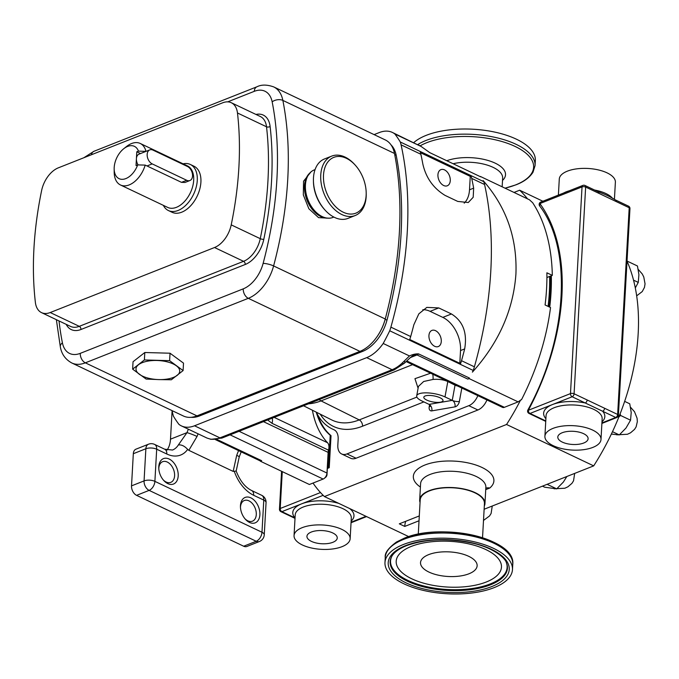 <?xml version="1.0" encoding="UTF-8"?>
<svg xmlns="http://www.w3.org/2000/svg" width="679" height="679" viewBox="0 0 679 679"><rect width="100%" height="100%" fill="white"/><g stroke="black" fill="none" stroke-linecap="round" stroke-linejoin="round"><path stroke-width="1.02" d="M389.729 330.775A34.476 21.27 -64.6 0 0 390.892 327.142A326.888 201.697 -64.6 0 0 401.085 144.848A34.476 21.27 -64.6 0 0 400.287 141.996L483.779 181.675A186.428 115.031 -64.6 0 0 483.109 180.572C506.339 206.942 517.279 238.108 515.921 274.07C513.324 310.04 498.81 342.725 472.397 372.134A186.428 115.031 -64.6 0 0 473.229 370.445L389.729 330.775A186.428 115.031 -64.6 0 1 383.194 343.472A34.476 21.27 -64.6 0 1 366.702 357.638L194.517 425.784A34.476 21.27 -64.6 0 1 181.454 425.92A34.476 21.27 -64.6 0 1 178.9 424.324A186.428 115.031 -64.6 0 1 173.518 416.346A34.476 21.27 -64.6 0 1 172.721 413.494A326.888 201.697 -64.6 0 1 172.101 410.634L170.497 439.169L186.988 432.642L178.373 444.932A25.539 16.754 -111.6 0 1 172.5 450.033L164.717 449.226L154.6 444.414A7.664 7.664 0 0 0 148.489 444.21A7.664 5.025 68.4 0 0 145.866 448.751L144.067 480.902A7.664 5.025 68.4 0 0 149.125 490.382L256.221 541.265A7.664 5.025 68.4 0 0 259.429 541.503A7.664 7.664 0 0 0 264.258 534.806L266.058 502.655A7.664 7.664 0 0 0 261.695 495.305L251.578 490.493A7.664 4.728 -64.6 0 1 253.666 495.288L263.783 500.092L261.984 532.251L154.888 481.36L156.688 449.209L166.805 454.013A33.203 21.787 68.4 0 0 187.667 449.396L188.838 450.338L197.046 436.461A7.664 0.679 -158.6 0 0 186.988 432.642L188.338 429.187M167.009 450.101A25.539 16.754 68.4 0 0 170.497 439.169M148.489 444.21L135.953 449.175A7.664 5.025 68.4 0 0 133.322 453.708L131.522 485.867A7.664 5.025 68.4 0 0 136.589 495.347L243.685 546.23A7.664 5.025 68.4 0 0 246.884 546.468L259.429 541.503M158.793 468.629A11.11 7.291 -111.6 0 1 158.81 468.281A11.11 7.291 -111.6 0 1 162.612 461.703A11.11 7.291 -111.6 0 1 170.836 464.894A11.11 7.291 -111.6 0 1 174.596 475.784A11.11 7.291 -111.6 0 1 170.794 482.362A11.11 7.291 -111.6 0 1 163.257 479.926M178.204 475.937A13.665 8.963 68.4 0 0 169.181 459.038A13.665 8.963 68.4 0 0 158.784 466.711A13.665 8.963 68.4 0 0 158.759 467.924A13.665 8.963 68.4 0 0 163.724 480.46A13.665 8.963 68.4 0 0 178.204 475.937M240.476 507.442A11.11 7.291 -111.6 0 1 240.485 507.094A11.11 7.291 -111.6 0 1 244.296 500.516A11.11 7.291 -111.6 0 1 252.52 503.708A11.11 7.291 -111.6 0 1 256.28 514.597A11.11 7.291 -111.6 0 1 252.469 521.175A11.11 7.291 -111.6 0 1 244.941 518.739M259.887 514.75A13.665 8.963 68.4 0 0 250.865 497.851A13.665 8.963 68.4 0 0 240.468 505.524A13.665 8.963 68.4 0 0 240.442 506.729A13.665 8.963 68.4 0 0 245.408 519.274A13.665 8.963 68.4 0 0 259.887 514.75M238.55 450.61L236.708 455.312L233.169 471.404L236.182 471.031C239.942 480.749 245.068 487.242 251.578 490.493M233.169 471.404L188.838 450.338M236.708 455.312A7.664 0.679 21.4 0 1 239.229 456.874L241.189 451.858M187.667 449.396C184.578 446.044 181.48 444.558 178.373 444.932M390.985 144.831A34.476 21.27 115.4 0 1 396.197 155.304A317.95 196.189 115.4 0 1 386.979 320.174A34.476 21.27 115.4 0 1 362.586 351.408L199.533 415.938L198.293 415.353M191.028 417.313A34.476 21.27 -64.6 0 0 199.533 415.938M400.287 141.996A186.428 115.031 -64.6 0 0 394.898 134.009A34.476 21.27 -64.6 0 0 392.352 132.422A34.476 21.27 -64.6 0 0 379.289 132.558L374.095 134.612M473.229 370.445A34.476 21.27 -64.6 0 0 474.392 366.821A326.888 201.697 -64.6 0 0 484.585 184.518A34.476 21.27 -64.6 0 0 483.779 181.675M460.574 363.655A34.476 21.27 -64.6 0 0 461.508 360.693A326.888 201.697 -64.6 0 0 464.665 348.921C467.415 332.829 463.01 321.184 451.459 313.97L438.753 307.927L426.836 307.383L418.833 313.851L413.842 324.766A326.888 201.697 115.4 0 1 410.685 336.546A34.476 21.27 115.4 0 1 409.751 339.5L460.574 363.655M383.194 343.472L409.471 355.957L402.129 363.112A5.109 2.156 46.8 0 0 404.395 363.223L404.395 363.223A5.109 2.156 46.8 0 0 404.531 361.22M392.352 132.422L421.184 146.503L394.898 134.009M420.242 151.909A34.476 21.27 115.4 0 1 420.87 154.252A326.888 201.697 115.4 0 1 422.83 163.995C425.937 177.754 433.338 188.219 445.042 195.391L457.748 201.425L468.272 202.52L473.195 197.275L473.653 188.142A326.888 201.697 -64.6 0 0 471.701 178.399A34.476 21.27 -64.6 0 0 471.065 176.056L420.242 151.909M210.991 439.321A5.109 3.964 100.4 0 1 210.218 439.067L207.061 438.082L210.991 439.321L222.067 438.014L394.253 369.868L404.395 363.223C410.252 357.553 413.426 354.871 413.901 355.176L417.016 354.947L410.294 357.612M215.319 439.568L260.142 460.871A5.109 3.149 115.4 0 0 261.661 460.701L260.38 461.211A186.428 115.031 115.4 0 1 260.142 460.871M230.079 434.849L323.128 479.06L309.386 484.5L260.38 461.211M406.118 361.567L502.452 407.341A5.109 3.149 -64.6 0 0 504.387 407.324L518.128 401.883L469.121 378.593A186.428 115.031 -64.6 0 0 469.41 378.042L418.587 353.895C415.624 353.742 412.594 354.43 409.471 355.957M469.41 378.042A5.109 3.149 115.4 0 1 467.839 379.103L417.016 354.947A5.109 3.149 115.4 0 0 418.587 353.895M469.121 378.593L467.839 379.103M421.184 146.503L429.832 152.673L480.656 176.829A186.428 115.031 -64.6 0 0 480.418 176.481L480.155 176.582M546.918 277.524L552.324 275.385A186.428 115.031 115.4 0 0 532.684 202.758L529.433 199.77L480.418 176.481M328.959 446.892L328.984 448.658A6.383 3.938 115.4 0 1 328.653 450.992A10.219 6.306 -64.6 0 0 328.152 453.945L326.998 474.621A2.555 1.579 115.4 0 1 325.64 477.295L324.256 478.389A5.109 3.149 -64.6 0 0 326.972 473.051L328.127 452.375A7.664 4.728 115.4 0 1 328.509 450.16A8.937 5.517 -64.6 0 0 328.959 446.892A8.937 5.517 -64.6 0 0 327.567 442.75A107.002 66.024 115.4 0 1 312.399 410.226M552.324 275.385L546.875 272.797A186.428 115.031 115.4 0 1 545.076 304.956L550.525 307.545A186.428 115.031 115.4 0 1 521.693 399.354A2.555 1.579 115.4 0 1 521.149 399.914A2.555 1.579 115.4 0 1 521.073 399.973M521.693 399.354L518.128 401.883M441.282 341.418A8.683 5.695 68.4 0 0 438.345 332.905A8.683 5.695 68.4 0 0 431.92 330.41A8.683 5.695 68.4 0 0 428.941 335.553A8.683 5.695 68.4 0 0 431.886 344.066A8.683 5.695 68.4 0 0 438.311 346.553A8.683 5.695 68.4 0 0 441.282 341.418M328.653 450.992L328.509 450.16L272.05 423.331L267.645 419.978M323.128 479.06A5.109 3.149 -64.6 0 0 324.256 478.389M450.27 180.639A8.683 5.695 68.4 0 0 447.334 172.127A8.683 5.695 68.4 0 0 440.909 169.64A8.683 5.695 68.4 0 0 437.93 174.775A8.683 5.695 68.4 0 0 440.875 183.288A8.683 5.695 68.4 0 0 447.3 185.783A8.683 5.695 68.4 0 0 450.27 180.639M389.797 300.356A317.95 196.189 115.4 0 1 385.18 319.283A34.476 21.27 115.4 0 1 382.379 327.236A34.476 21.27 115.4 0 1 376.624 337.276M382.379 327.236A34.476 21.27 115.4 0 1 376.93 336.843M464.198 203.157A26.812 17.595 68.4 0 0 469.512 189.789L470.267 176.37L420.488 152.724M471.065 176.056L470.267 176.37M459.81 363.29L460.523 350.559A26.812 17.595 68.4 0 0 442.818 317.39L430.113 311.347A26.812 17.595 68.4 0 0 422.813 309.717M59.022 320.938A311.568 192.242 -64.6 0 0 62.409 342.844A28.094 17.331 -64.6 0 0 80.275 353.352A7.664 5.025 68.4 0 0 85.333 362.832A35.749 22.059 115.4 0 1 71.787 362.968L183.423 416.015A35.749 22.059 -64.6 0 0 196.969 415.879L359.938 351.374A35.749 22.059 -64.6 0 0 385.239 318.986A319.223 196.969 -64.6 0 0 394.491 153.454A35.749 22.059 -64.6 0 0 385.299 139.933L273.662 86.887A35.749 22.059 115.4 0 1 282.863 100.407L394.491 153.454M329.307 218.197L318.561 217.636L308.86 208.75L303.309 194.898L303.555 181.2L310.982 171.889M309.692 173.17A24.902 16.338 68.4 0 0 305.389 180.47A24.902 16.338 68.4 0 0 309.522 205.398A24.902 16.338 68.4 0 0 327.49 218.146M231.216 224.868A301.349 185.944 -64.6 0 0 237.472 112.977A22.984 14.183 -64.6 0 0 231.318 102.733A22.984 14.183 -64.6 0 0 222.61 102.826L58.326 167.84A22.984 14.183 -64.6 0 0 41.631 190.493A301.349 185.944 -64.6 0 0 35.376 302.376A22.984 14.183 -64.6 0 0 41.529 312.629A22.984 14.183 -64.6 0 0 50.238 312.535L214.522 247.521A22.984 14.183 -64.6 0 0 231.216 224.868L260.261 238.668A301.349 185.944 -64.6 0 0 266.516 126.778A2.555 1.434 173.4 0 0 270.106 126.472A303.903 187.523 115.4 0 1 263.8 239.314A25.539 15.761 115.4 0 1 245.246 264.479L80.971 329.493A25.539 15.761 115.4 0 1 66.186 324.341M183.084 163.826A25.513 15.744 115.4 0 1 190.332 164.471L193.956 166.202A25.513 15.744 115.4 0 1 199.779 189.068A25.513 15.744 115.4 0 1 181.726 212.188A25.513 15.744 115.4 0 1 172.059 212.281L168.426 210.558A25.513 15.744 115.4 0 1 163.35 205.355M190.332 164.471A25.513 15.744 115.4 0 1 196.146 187.345A25.513 15.744 115.4 0 1 178.093 210.465A25.513 15.744 115.4 0 1 168.426 210.558M123.688 148.769L126.447 146.571A22.993 14.183 115.4 0 1 131.522 143.558A22.993 14.183 115.4 0 1 140.239 143.464L187.429 165.888A22.993 14.183 115.4 0 1 192.675 186.496A22.993 14.183 115.4 0 1 176.404 207.333A22.993 14.183 115.4 0 1 167.696 207.418L120.506 184.994A22.993 14.183 115.4 0 1 114.199 172.339L114.165 168.816A17.883 11.034 115.4 0 1 123.688 148.769A17.883 11.034 115.4 0 1 127.635 146.418A17.883 11.034 115.4 0 1 138.457 151.128L146.053 151.366M189.916 180.521A7.664 5.025 -111.6 0 1 186.708 180.283L152.223 163.902A7.664 5.025 -111.6 0 1 147.301 156.62A7.664 5.025 -111.6 0 1 149.787 149.881A7.664 5.025 -111.6 0 1 152.996 150.118L187.48 166.508A7.664 5.025 -111.6 0 1 192.539 175.98A7.664 5.025 -111.6 0 1 189.916 180.521L185.011 182.464L181.497 182.354L145.196 165.099A22.993 14.183 115.4 0 1 129.214 184.9A22.993 14.183 115.4 0 1 120.506 184.994M140.239 143.464A22.993 14.183 115.4 0 1 145.96 151.324M145.196 165.099L137.693 164.904A17.883 11.034 115.4 0 1 125.844 178.585A17.883 11.034 115.4 0 1 114.165 168.816M140.519 153.556L136.793 151.782L136.029 165.566L137.693 164.904M136.793 151.782L138.457 151.128M138.083 164.912A7.664 5.025 -111.6 0 1 136.411 158.674A7.664 5.025 -111.6 0 1 139.034 154.141L149.787 149.881M132.634 369.155L133.05 361.712L144.805 352.511L170.03 353.216L183.508 363.129L183.092 370.573L169.614 360.668L144.389 359.955L132.634 369.155L146.112 379.06L158.716 379.586L171.346 379.773L183.092 370.573M170.03 353.216L169.614 360.668M144.805 352.511L144.389 359.955M549.625 276.455A182.6 112.672 115.4 0 1 548.097 306.39M327.38 467.729L328.415 467.322L330.215 435.256A86.827 53.573 115.4 0 1 316.27 412.17M455.108 384.84A5.109 3.123 -63.4 0 0 455.032 385.163L447.809 381.539C443.625 379.688 438.71 378.992 433.066 379.434L423.671 381.488L418.374 386.478M433.066 379.434A5.109 0.874 89 0 0 432.803 374.248M429.595 404.692L429.221 406.713A5.109 3.149 -64.6 0 0 431.836 410.871L455.015 406.857A5.109 3.684 80.2 0 0 452.256 400.364L444.991 396.918A16.983 5.339 -169.6 0 0 427.286 392.878A16.983 5.339 -169.6 0 0 416.702 395.865A16.983 5.339 -169.6 0 0 421.812 400.933L429.077 404.378L452.256 400.364L455.032 385.163A5.109 1.604 -169.6 0 0 457.519 385.986M440.06 397.775A9.752 3.064 -169.6 0 0 429.892 395.45A9.752 3.064 -169.6 0 0 423.815 397.173A9.752 3.064 -169.6 0 0 426.752 400.075A9.752 3.064 -169.6 0 0 436.911 402.392A9.752 3.064 -169.6 0 0 442.997 400.678A9.752 3.064 -169.6 0 0 440.06 397.775M316.295 412.187A79.171 48.846 -64.6 0 0 332.404 429.026A79.171 48.846 -64.6 0 0 333.728 429.62A15.32 9.455 115.4 0 1 333.983 429.731A15.32 9.455 115.4 0 1 338.159 439.313L337.828 445.186A14.047 8.666 -64.6 0 0 341.656 453.971A14.047 8.666 -64.6 0 0 346.977 453.92L468.824 405.677A14.047 8.666 -64.6 0 0 477.846 395.653M341.656 453.971L350.729 458.283A14.047 8.666 -64.6 0 0 356.051 458.232L477.897 409.989A14.047 8.666 -64.6 0 0 486.928 399.965M313.019 483.066A183.873 113.461 -64.6 0 0 324.426 496.561L506.559 424.477A183.873 113.461 -64.6 0 0 520.343 400.525M549.727 307.163A183.873 113.461 -64.6 0 0 551.323 275.784M527.515 198.854A183.873 113.461 -64.6 0 0 519.656 190.205L514.011 192.446M327.337 468.459L329.239 467.704L331.029 435.646A86.827 53.573 115.4 0 1 317.882 415.192M550.423 276.141A182.6 112.672 115.4 0 1 548.921 306.781M519.656 190.205L542.869 201.239M506.559 424.477L593.684 465.879A183.873 113.461 -64.6 0 0 627.023 261.152L627.337 261.882M324.426 496.561L408.699 536.605M484.127 509.242L593.684 465.879M485.74 489.627L489.737 488.048A7.664 6.255 50.1 0 0 485.816 488.235M405.66 521.328A16.602 10.244 -64.6 0 0 404.76 526.42L419.028 520.776M404.76 526.42L399.311 523.84L419.299 515.93M420.055 502.468A32.685 14.2 3.2 0 1 419.681 499.948A32.685 14.2 3.2 0 1 429.086 490.73A32.685 14.2 3.2 0 1 465.081 489.262A32.685 14.2 3.2 0 1 484.959 503.597A32.685 14.2 3.2 0 1 484.305 506.067M547.096 484.314L556.704 488.88L544.651 487.199L542.453 486.156M556.704 488.88L563.383 482.031L566.855 476.497M484.102 509.759L484.433 509.114M635.315 287.93L638.26 282.396L633.541 280.155M638.26 282.396L638.914 274.698L637.462 265.998L627.464 261.245M620.148 413.783L620.555 415.455L618.917 416.889M611.363 434.076L619.29 434.916L612.492 431.683M619.29 434.916L625.979 428.059L630.553 420.199L620.555 415.455M630.553 420.199L631.207 412.501L629.756 403.801L624.655 401.382M328.415 467.322L329.239 467.704M330.215 435.256L331.029 435.646M315.064 169.597L314.182 169.954A25.522 16.746 68.4 0 0 305.389 187.328L305.414 188.355A23.578 15.473 68.4 0 0 313.978 209.998L314.666 210.762A25.522 16.746 68.4 0 0 318.443 214.267A25.522 16.746 68.4 0 0 332.965 217.416L333.847 217.068M305.389 187.328A25.522 16.746 68.4 0 0 314.666 210.762M325.029 210.066L324.341 209.31A30.003 19.691 -111.6 0 1 313.443 181.768L313.426 180.741A31.947 20.964 68.4 0 0 325.029 210.066A31.947 20.964 68.4 0 0 329.756 214.462A31.947 20.964 68.4 0 0 347.937 218.4L355.219 215.515A31.947 20.964 -111.6 0 1 337.039 211.576A31.947 20.964 -111.6 0 1 320.887 180.92A31.947 20.964 -111.6 0 1 331.708 156.111A31.947 20.964 -111.6 0 1 349.88 160.049A31.947 20.964 -111.6 0 1 354.608 164.437L355.295 165.201A30.003 19.691 68.4 0 0 350.856 161.076A30.003 19.691 68.4 0 0 324.316 169.614A30.003 19.691 68.4 0 0 338.796 209.463A30.003 19.691 68.4 0 0 366.193 192.743A30.003 19.691 68.4 0 0 355.295 165.201M331.708 156.111L324.426 158.988A31.947 20.964 68.4 0 0 313.426 180.741M366.193 192.743L366.219 193.77A31.947 20.964 -111.6 0 1 355.219 215.515M417.814 144.525A63.843 27.729 3.2 0 1 425.928 140.494A63.843 27.729 3.2 0 1 496.239 137.633A63.843 27.729 3.2 0 1 535.06 165.625L535.341 160.482A63.843 27.729 -176.8 0 0 496.527 132.49A63.843 27.729 -176.8 0 0 426.217 135.35A63.843 27.729 -176.8 0 0 413.766 142.598M468.977 573.772A28.348 12.315 -176.8 0 0 477.133 565.777A28.348 12.315 -176.8 0 0 459.895 553.351A28.348 12.315 -176.8 0 0 428.678 554.624A28.348 12.315 -176.8 0 0 420.522 562.611A28.348 12.315 -176.8 0 0 437.76 575.045A28.348 12.315 -176.8 0 0 468.977 573.772M411.355 546.391A52.716 22.899 3.2 0 1 474.01 545.203A52.716 22.899 3.2 0 1 500.228 571.497A52.716 22.899 3.2 0 1 486.3 581.996A52.716 22.899 3.2 0 1 433.041 585.349A52.716 22.899 3.2 0 1 396.935 565.717A52.716 22.899 3.2 0 1 411.355 546.391M506.322 562.594A58.377 25.352 3.2 0 1 490.323 583.915A58.377 25.352 3.2 0 1 421.031 585.247A58.377 25.352 3.2 0 1 391.876 556.194M494.1 587.641A63.843 27.729 3.2 0 1 423.798 590.509A63.843 27.729 3.2 0 1 384.976 562.518A63.843 27.729 3.2 0 1 403.343 544.516A63.843 27.729 3.2 0 1 473.645 541.655A63.843 27.729 3.2 0 1 512.467 569.647A63.843 27.729 3.2 0 1 494.1 587.641M418.281 534.152L420.191 499.973A32.176 13.979 3.2 0 1 429.451 490.9A32.176 13.979 3.2 0 1 464.877 489.457A32.176 13.979 3.2 0 1 484.45 503.563L482.531 537.743M562.161 432.761A15.176 6.595 -176.8 0 0 557.798 437.038A15.176 6.595 -176.8 0 0 567.024 443.693A15.176 6.595 -176.8 0 0 583.736 443.014A15.176 6.595 -176.8 0 0 588.107 438.736A15.176 6.595 -176.8 0 0 578.873 432.082A15.176 6.595 -176.8 0 0 562.161 432.761M601.925 422.932L615.726 417.466L585.239 402.978A2.555 1.579 -64.6 0 0 587.157 399.973L617.644 414.462L629.204 207.757L598.717 193.269A2.555 1.579 -64.6 0 0 598.021 191.673L584.942 185.46A2.555 2.555 0 0 0 582.905 185.392A2.555 1.672 68.4 0 0 582.03 186.903L539.89 203.581A2.555 1.91 143.8 0 0 539.644 205.949L539.644 205.949C572.499 248.463 567.712 337.769 527.897 409.938A2.555 2.555 0 0 0 529.051 413.46A2.555 1.579 -64.6 0 0 530.019 413.443L545.763 420.929M592.657 430.087A28.094 12.205 3.2 0 1 601 439.457A28.094 12.205 3.2 0 1 583.456 449.693A28.094 12.205 3.2 0 1 553.241 445.687A28.094 12.205 3.2 0 1 544.906 436.317A28.094 12.205 3.2 0 1 562.441 426.081A28.094 12.205 3.2 0 1 592.657 430.087M558.393 195.094L559.284 179.078A28.094 12.205 3.2 0 1 576.827 168.842A28.094 12.205 3.2 0 1 607.043 172.848A28.094 12.205 3.2 0 1 615.378 182.218L614.419 199.431M616.125 201.544A2.555 1.579 -64.6 0 0 615.429 199.94L615.429 199.94C607.688 195.204 603.19 193.736 598.021 191.673M539.644 205.949A2.555 2.555 0 0 1 540.764 202.07A2.555 1.672 68.4 0 0 539.89 203.581A186.428 115.031 115.4 0 1 528.33 410.286L527.897 409.938M601.984 421.795A30.648 13.308 3.2 0 0 602.646 411.253A2.555 1.579 -64.6 0 0 604.573 408.249M332.888 542.292A15.176 6.595 -176.8 0 0 337.251 538.014A15.176 6.595 -176.8 0 0 328.025 531.36A15.176 6.595 -176.8 0 0 311.313 532.039A15.176 6.595 -176.8 0 0 306.942 536.325A15.176 6.595 -176.8 0 0 316.176 542.979A15.176 6.595 -176.8 0 0 332.888 542.292M302.393 544.974A28.094 12.205 -176.8 0 0 332.608 548.971A28.094 12.205 -176.8 0 0 350.143 538.736A28.094 12.205 -176.8 0 0 341.809 529.365A28.094 12.205 -176.8 0 0 311.593 525.368A28.094 12.205 -176.8 0 0 294.049 535.604A28.094 12.205 -176.8 0 0 302.393 544.974M295.017 518.391L293.999 517.873A2.555 1.579 -64.6 0 0 294.966 517.865A30.648 13.308 3.2 0 1 301.603 503.852A30.648 13.308 3.2 0 1 338.787 503.385M133.322 453.708L145.866 448.751A7.664 3.327 -176.8 0 1 156.688 449.209A7.664 4.728 -64.6 0 0 154.6 444.414M131.522 485.867L144.067 480.902A7.664 3.327 -176.8 0 1 154.888 481.36A7.664 4.728 115.4 0 1 149.125 490.382L136.589 495.347M243.685 546.23L256.221 541.265A7.664 4.728 115.4 0 0 261.984 532.251A7.664 3.327 3.2 0 1 264.258 534.806M234.382 471.599A33.203 21.787 68.4 0 0 253.666 495.288M197.046 436.461L198.081 433.822M266.058 502.655A7.664 3.327 3.2 0 0 263.783 500.092A7.664 4.728 -64.6 0 0 261.695 495.305M166.805 454.013A7.664 4.728 -64.6 0 0 164.717 449.226M461.508 360.693L474.392 366.821M390.892 327.142L410.685 336.546M366.702 357.638L392.114 369.716A34.476 21.27 -64.6 0 0 402.129 363.112M401.085 144.848L420.87 154.252M471.701 178.399L484.585 184.518M210.218 439.067A34.476 21.27 -64.6 0 0 219.928 437.862L392.114 369.716A5.109 3.353 68.4 0 0 394.253 369.868M194.517 425.784L219.928 437.862A5.109 3.353 68.4 0 0 222.067 438.014M216.856 439.415L261.661 460.701M406.763 360.931L504.387 407.324M274.189 417.39L327.567 442.75M263.444 421.642L328.127 452.375L328.152 453.945M239.076 431.284L326.972 473.051L326.998 474.621M362.586 351.408L361.296 350.788M386.979 320.174L385.163 319.274M396.197 155.304L394.72 154.6M473.653 188.142L469.512 189.789M438.753 307.927L430.113 311.347M464.665 348.921L460.523 350.559M451.459 313.97L442.818 317.39M272.05 423.331A8.937 5.517 -64.6 0 0 272.271 418.145M80.275 353.352L243.243 288.855A28.094 17.331 -64.6 0 0 263.121 263.401A311.568 192.242 -64.6 0 0 272.16 101.842A7.664 4.634 -11.2 0 1 282.863 100.407A319.223 196.969 115.4 0 1 273.603 265.939L385.239 318.986M263.121 263.401A7.664 1.74 14.9 0 1 273.603 265.939A35.749 22.059 115.4 0 1 248.302 298.327L85.333 362.832L196.969 415.879M272.16 101.842A28.094 17.331 -64.6 0 0 254.286 91.334L227.669 101.867M255.975 114.445A25.539 15.761 115.4 0 1 270.106 126.472M41.529 312.629L70.574 326.429A22.984 14.183 -64.6 0 0 79.282 326.336L243.557 261.322A22.984 14.183 -64.6 0 0 260.261 238.668A2.555 0.738 -168.3 0 0 263.8 239.314M237.472 112.977L266.516 126.778A22.984 14.183 -64.6 0 0 260.363 116.533L231.318 102.733M181.497 182.354L186.708 180.283M147.004 165.965L152.223 163.902M50.238 312.535L79.282 326.336A2.555 1.672 68.4 0 1 80.971 329.493M214.522 247.521L243.557 261.322A2.555 1.672 68.4 0 1 245.246 264.479M243.243 288.855A7.664 5.025 68.4 0 0 248.302 298.327L359.938 351.374M273.662 86.887C267 84.544 261.415 84.51 256.917 86.793A7.664 5.025 68.4 0 0 254.286 91.334M83.882 157.723L93.94 151.298A7.664 5.025 68.4 0 0 91.453 154.727M56.365 319.673L60.338 346.91A7.664 4.634 -11.2 0 1 62.409 342.844M139.365 374.282A21.889 9.506 -176.8 0 0 158.716 379.586A21.889 9.506 -176.8 0 0 177.211 375.343A21.889 9.506 -176.8 0 0 176.345 365.794A21.889 9.506 -176.8 0 0 156.993 360.481A21.889 9.506 -176.8 0 0 138.499 364.733A21.889 9.506 -176.8 0 0 139.365 374.282M319.368 399.507A5.109 3.353 68.4 0 0 321.031 400.89A70.319 43.388 115.4 0 1 308.563 403.784M412.594 364.64L321.031 400.89L359.233 419.911L416.889 397.079M303.538 405.77L331.692 419.919A71.253 43.965 -64.6 0 0 359.233 419.911A5.109 3.353 68.4 0 1 362.544 426.2A76.362 47.123 115.4 0 1 320.208 414.148M423.883 401.909L362.544 426.2M429.221 406.713A5.109 1.604 -169.6 0 0 430.571 406.034M431.836 410.871A5.109 3.684 80.2 0 0 429.077 404.378L430.613 405.906M418.094 388.252L414.945 378.678L430.605 373.195M444.991 396.918L447.809 381.539A5.109 3.123 116.6 0 1 447.834 381.386M461.83 388.04L459.369 401.484A5.109 1.604 -169.6 0 1 452.256 400.364M455.015 406.857A5.109 3.149 -64.6 0 0 455.626 406.687A5.109 3.149 -64.6 0 0 459.369 401.484M420.403 487.064A40.35 17.527 3.2 0 1 424.935 465.005A40.35 17.527 3.2 0 1 476.998 465.404A40.35 17.527 3.2 0 1 489.737 488.048M484.959 503.597L485.867 487.344A32.685 14.2 -176.8 0 0 465.989 473.017A32.685 14.2 -176.8 0 0 429.994 474.485A32.685 14.2 -176.8 0 0 420.59 483.694L419.681 499.948M468.824 405.677L477.897 409.989M346.977 453.92L356.051 458.232M333.728 429.62L334.229 429.858M505.015 188.168A62.502 27.143 -176.8 0 0 515.641 184.892A62.502 27.143 -176.8 0 0 515.064 146.426A62.502 27.143 -176.8 0 0 426.794 142.675A62.502 27.143 -176.8 0 0 420.191 145.815M502.154 186.81L502.647 178.076A32.176 13.979 -176.8 0 0 486.24 164.793A32.176 13.979 -176.8 0 0 453.105 163.732M502.511 180.453A34.867 15.142 -176.8 0 0 490.841 161.373A34.867 15.142 -176.8 0 0 446.782 160.728M506.475 562.959A58.733 25.513 3.2 0 1 490.535 584.797A58.733 25.513 3.2 0 1 420.42 586.036A58.733 25.513 3.2 0 1 391.673 556.534C393.93 552.409 398.87 548.785 406.492 545.67C426.064 538.744 448.318 537.963 473.255 543.327C493.081 547.809 505.482 557.909 506.475 562.959M491.808 586.554A60.618 26.328 3.2 0 1 406.195 582.913A60.618 26.328 3.2 0 1 405.643 545.61A60.618 26.328 3.2 0 1 491.248 549.252A60.618 26.328 3.2 0 1 491.808 586.554M403.632 539.372A63.843 27.729 -176.8 0 0 385.265 557.374C384.56 553.147 388.32 548.012 396.553 541.978L404.328 538.167C441.078 522.244 516.252 538.362 512.755 564.504A63.843 27.729 -176.8 0 0 473.934 536.512A63.843 27.729 -176.8 0 0 403.632 539.372M404.684 538.099A62.502 27.143 3.2 0 1 508.919 554.14M545.891 418.663A30.648 13.308 3.2 0 1 552.451 404.565A30.648 13.308 3.2 0 1 585.239 402.978L572.159 396.765L530.019 413.443A2.555 1.672 68.4 0 1 528.33 410.286L570.479 393.608L582.03 186.903A2.555 1.112 -176.8 0 1 585.638 187.056L574.086 393.761L587.157 399.973M601 439.457L602.154 418.782A28.094 12.205 -176.8 0 0 593.819 409.412A28.094 12.205 -176.8 0 0 563.604 405.414A28.094 12.205 -176.8 0 0 546.06 415.65L544.906 436.317M563.697 192.989A28.094 12.205 3.2 0 1 569.104 190.85M594.617 190.052A28.094 12.205 3.2 0 1 605.889 193.523A28.094 12.205 3.2 0 1 612.602 198.421M598.717 193.269L585.638 187.056A2.555 1.579 -64.6 0 0 584.942 185.46M540.526 203.327A2.555 1.579 -64.6 0 0 539.915 205.151M628.508 206.153A2.555 1.579 115.4 0 1 629.204 207.757A2.555 1.112 -176.8 0 1 629.959 208.606A2.555 2.555 0 0 0 628.508 206.153L615.429 199.94M618.408 415.31A2.555 1.112 -176.8 0 0 617.644 414.462A2.555 1.579 -64.6 0 1 615.726 417.466A2.555 1.672 68.4 0 0 616.795 417.543A2.555 2.555 0 0 0 618.408 415.31L629.959 208.606M570.479 393.608A2.555 1.672 68.4 0 0 572.159 396.765A2.555 1.579 115.4 0 0 574.086 393.761A2.555 1.112 -176.8 0 0 570.479 393.608M350.143 538.736L351.306 518.069A28.094 12.205 -176.8 0 0 342.963 508.698A28.094 12.205 -176.8 0 0 312.747 504.692A28.094 12.205 -176.8 0 0 295.204 514.928L294.049 535.604M323.153 495.322L281.887 511.652L294.966 517.865M349.626 508.537A30.648 13.308 3.2 0 1 351.136 521.082M351.068 522.219L365.989 516.312M282.269 471.608L280.206 508.495L320.496 492.547M281.887 511.652A2.555 1.672 -111.6 0 1 280.206 508.495A2.555 1.112 3.2 0 0 279.468 509.216A2.555 2.555 0 0 0 280.919 511.66A2.555 1.579 -64.6 0 0 281.887 511.652M239.229 456.874L236.182 471.039M181.454 425.92L207.061 438.082M417.95 144.585L421.914 146.953M93.94 151.298L256.917 86.793M60.338 346.91C61.594 354.107 65.413 359.463 71.787 362.968M416.702 395.865L418.374 386.707M332.404 429.026L334.594 430.07M554.14 488.804L564.877 488.226L567.967 486.767L571.956 483.338L573.526 480.851L574.672 473.399M492.25 506.025L491.104 513.477L489.534 515.964L483.499 520.437M638.252 269.436L642.215 273.926L643.76 276.913L645.05 283.839L644.473 287.395L642.249 291.563L636.673 295.832M616.736 434.84L627.472 434.254L630.562 432.795L634.551 429.366L636.113 426.879L637.343 421.651L637.089 418.247L634.509 411.729L630.545 407.239M505.066 188.193L515.989 184.832C520.156 183.22 528.118 179.74 532.973 172.296L535.06 165.625M384.976 562.518L385.265 557.374M512.467 569.647L512.755 564.504M601.891 423.441L616.795 417.543M545.738 421.387L529.051 413.46M540.764 202.07L582.905 185.392M351.043 522.728L366.567 516.583M293.999 517.873L280.919 511.66M279.468 509.216L281.59 471.294"/></g></svg>
